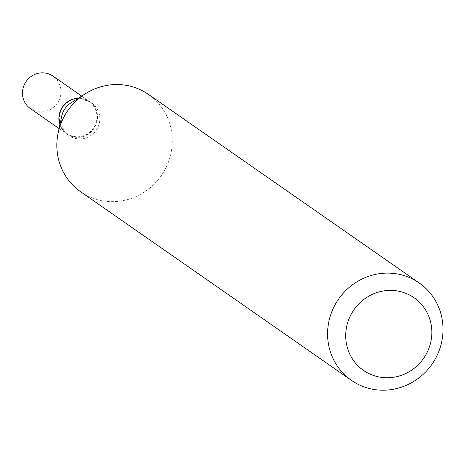 <?xml version="1.0" encoding="UTF-8"?>
<svg xmlns="http://www.w3.org/2000/svg" width="464" height="464" viewBox="0 0 464 464"><rect width="100%" height="100%" fill="white"/><g stroke="black" fill="none" stroke-linecap="round" stroke-linejoin="round"><path stroke-width="0.35" stroke-dasharray="2.32 1.74" d="M30.404 108.593A19.79 18.995 124.9 0 0 60.233 96.999A19.79 18.995 124.9 0 0 53.024 76.113M59.908 124.683A19.79 18.995 124.9 0 0 66.845 133.974A19.79 18.995 124.9 0 0 96.674 122.38A19.79 18.995 124.9 0 0 89.465 101.494A19.79 18.995 124.9 0 0 78.346 98.206M59.943 124.52A19.79 18.995 124.9 0 0 66.961 134.055A19.79 18.995 124.9 0 0 96.79 122.461A19.79 18.995 124.9 0 0 89.581 101.575A19.79 18.995 124.9 0 0 78.207 98.298M61.776 115.983A19.79 18.995 124.9 0 0 69.275 135.662A19.79 18.995 124.9 0 0 99.099 124.074A19.79 18.995 124.9 0 0 91.895 103.182A19.79 18.995 124.9 0 0 70.835 102.973M96.205 122.264A19.291 18.514 124.9 0 0 83.317 99.238A19.291 18.514 124.9 0 0 60.111 113.204A19.291 18.514 124.9 0 0 72.993 136.225A19.291 18.514 124.9 0 0 96.205 122.264M80.661 191.765A59.322 56.939 124.9 0 0 170.062 157.018A59.322 56.939 124.9 0 0 148.468 94.412M81.699 96.083L89.465 101.494M59.079 128.563L66.845 133.974M89.581 101.575L91.895 103.182M66.961 134.055L69.275 135.662"/><path stroke-width="0.7" d="M81.699 96.083L53.024 76.113A19.79 18.995 124.9 0 0 23.2 87.708A19.79 18.995 124.9 0 0 30.404 108.593L59.079 128.563M78.346 98.206A19.79 18.995 124.9 0 0 59.641 113.083A19.79 18.995 124.9 0 0 59.908 124.683M78.207 98.298A19.79 18.995 124.9 0 0 59.757 113.164A19.79 18.995 124.9 0 0 59.943 124.52M419.201 282.97L148.468 94.412A59.322 56.939 124.9 0 0 85.33 93.78L70.835 102.973A19.79 18.995 124.9 0 0 62.072 114.776A19.79 18.995 124.9 0 0 61.776 115.983L58.174 132.768A59.322 56.939 124.9 0 0 80.661 191.765L351.399 380.329A59.322 56.939 124.9 0 0 440.8 345.581A59.322 56.939 124.9 0 0 419.201 282.97A59.322 56.939 124.9 0 0 329.8 317.724A59.322 56.939 124.9 0 0 351.399 380.329M430.174 344.462A44.254 42.473 124.9 0 0 400.618 291.641A44.254 42.473 124.9 0 0 347.368 323.681A44.254 42.473 124.9 0 0 376.925 376.495A44.254 42.473 124.9 0 0 430.174 344.462M85.33 93.78A59.322 56.939 124.9 0 0 59.061 129.16A59.322 56.939 124.9 0 0 58.174 132.768"/></g></svg>
